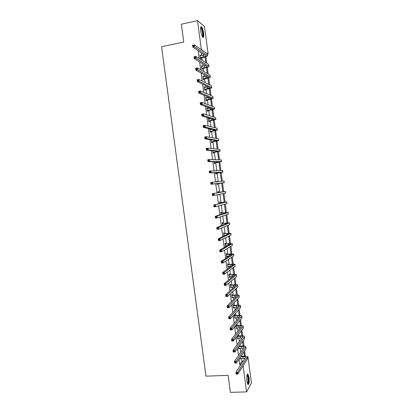 <?xml version="1.0" encoding="UTF-8"?>
<svg xmlns="http://www.w3.org/2000/svg" width="413" height="413" viewBox="0 0 413 413"><rect width="100%" height="100%" fill="white"/><g stroke="black" fill="none" stroke-linecap="round" stroke-linejoin="round"><path stroke-width="0.62" d="M246.938 381.168C246.556 376.253 246.922 373.941 248.043 374.235L249.008 377.544C249.395 382.428 249.024 384.74 247.898 384.472L246.938 381.168M200.744 30.898C200.408 27.64 200.692 26.293 201.596 26.866C202.499 27.996 203.186 30.108 203.661 33.21C204.001 36.458 203.712 37.8 202.804 37.232C201.911 36.122 201.224 34.011 200.744 30.898M247.031 356.734L247.96 356.693L251.424 382.99L246.556 391.911L230.413 392.35L228.146 375.365L205.984 376.166L161.576 46.736L183.759 42.064L181.379 24.207L197.543 20.65L204.518 26.484L208.142 54.051L205.338 52.405M207.383 54.201L208.142 54.051M239.194 348.231L238.879 349.068L238.6 346.977M236.221 325.728L236.122 324.995L235.756 325.434L236.19 328.702L236.504 327.86M233.531 305.352L233.433 304.618L233.056 305L233.49 308.279L233.804 307.432M230.831 284.918L230.733 284.18L230.346 284.511L230.779 287.799L231.099 286.942M228.121 264.423L228.022 263.685L227.63 263.953L228.069 267.252L228.456 266.974L228.384 266.39M225.405 243.866L225.307 243.128L224.904 243.34L225.343 246.649L225.746 246.427L225.658 245.781M222.684 223.252L222.581 222.509L222.173 222.669L222.514 225.25L222.839 225.121M219.948 202.571L219.85 201.828L219.432 201.931L219.649 203.557M216.686 181.147L217.109 181.09L216.686 181.131L216.768 181.751M217.109 181.09L217.192 181.705M217.45 183.666L217.553 184.415L217.124 184.472L217.006 183.542M214.703 162.872L214.801 163.625L214.373 163.62L214.12 161.72M211.952 142.02L212.05 142.769L211.606 142.707L211.229 139.831M208.415 118.567L208.844 118.495L208.389 118.366L208.833 121.732L209.283 121.856L209.184 121.102M208.844 118.495L208.926 119.135M205.643 97.582L206.066 97.509L205.607 97.318L206.056 100.695L206.515 100.875L206.412 100.122M206.066 97.509L206.144 98.087M202.86 76.539L203.289 76.457L202.819 76.209L203.268 79.595L203.733 79.833L203.635 79.074M203.289 76.457L203.356 76.973M200.073 55.43L200.496 55.342L200.021 55.032L200.47 58.434L200.945 58.729L200.842 57.97M200.496 55.342L200.558 55.796M238.977 359.284L239.695 364.684L241.946 361.241L241.564 358.345M241.28 356.212L241.244 355.934M240.758 352.243L240.221 348.18M239.943 346.073L239.834 345.273M239.364 341.701L238.874 337.994M238.6 335.919L238.425 334.592M237.971 331.143L237.527 327.798M237.258 325.749L237.016 323.9M236.572 320.571L236.179 317.587M235.911 315.563L235.601 313.188M235.178 309.982L234.827 307.36M234.563 305.362L234.181 302.461M233.773 299.379L233.474 297.117M233.216 295.145L232.762 291.712M232.374 288.754L232.121 286.859M231.863 284.918L231.342 280.954M230.97 278.119L230.764 276.586M230.511 274.671L229.917 270.174M229.561 267.464L229.406 266.297M229.158 264.413L228.492 259.379M228.152 256.793L228.048 255.993M227.8 254.134L227.067 248.569M226.742 246.107L226.685 245.673M226.443 243.846L225.637 237.738M225.08 233.541L224.202 226.892M223.717 223.216L222.767 216.03M222.354 212.881L221.332 205.153M220.986 202.53L219.897 194.26M219.618 192.164L218.467 183.444M218.224 181.596L217.093 173.052M216.779 170.662L215.72 162.639M215.333 159.712L214.342 152.216M213.882 148.747L212.963 141.773M212.432 137.761L211.585 131.313M211.337 129.47L211.306 129.202M210.981 126.76L210.202 120.844M209.954 118.965L209.866 118.319M209.525 115.743L208.813 110.354M208.56 108.443L208.426 107.421M208.069 104.706L207.429 99.853M207.171 97.902L206.985 96.503M206.608 93.653L206.041 89.332M205.777 87.349L205.54 85.568M205.147 82.585L204.647 78.795M204.383 76.777L204.094 74.619M203.681 71.495L203.253 68.243M202.984 66.194L202.649 63.648M202.215 60.391L201.859 57.681M201.585 55.59L201.198 52.663M198.163 50.644L199.2 58.512M199.639 61.826L200.697 69.818M201.116 72.993L202.189 81.103M202.592 84.144L203.681 92.373M204.063 95.274L205.168 103.627M205.535 106.389L206.655 114.86M207.001 117.483L208.137 126.073M208.467 128.562L209.618 137.271M209.928 139.62L211.095 148.453M211.389 150.668L212.571 159.614M212.85 161.689L214.048 170.76M214.306 172.701L215.519 181.885M215.756 183.692L216.975 192.907M217.223 194.776L218.425 203.867M218.689 205.865L219.871 214.812M220.155 216.933L221.316 225.741M221.616 227.986L222.762 236.649M223.077 239.024L224.202 247.537M224.533 250.041L225.637 258.414M225.988 261.047L227.073 269.271M227.439 272.028L228.508 280.112M228.89 282.998L229.938 290.938M230.335 293.948L231.368 301.743M231.786 304.877L232.798 312.533M233.226 315.795L234.223 323.307M234.667 326.693L235.642 334.065M236.107 337.571L237.062 344.803M237.542 348.438L238.482 355.531M201.467 65.992L201.895 65.91L201.42 65.631L201.869 69.023L202.339 69.291L202.241 68.532M201.895 65.91L201.957 66.395M204.254 87.071L204.678 86.988L204.213 86.771L204.662 90.153L205.127 90.364L205.024 89.606M204.678 86.988L204.75 87.541M207.032 108.082L207.455 108.01L207.001 107.85L207.445 111.221L207.899 111.371L207.801 110.617M207.455 108.01L207.538 108.619M209.799 129.037L210.222 128.964L209.778 128.866L210.222 132.227L210.666 132.32L210.568 131.566M210.222 128.964L210.315 129.636M213.33 152.454L213.428 153.202L212.989 153.171L212.674 150.781M215.7 170.698L215.307 170.714M216.082 173.279L216.18 174.028L215.751 174.054L215.565 172.639M218.58 192.21L218.482 191.467L218.059 191.539L218.214 192.685M218.88 194.456L218.503 194.869L218.456 194.533M221.316 212.922L221.218 212.174L220.805 212.308L221.084 214.414M224.047 233.567L223.949 232.824L223.541 233.009L223.944 236.071M224.295 235.451L224.352 235.875M226.763 254.15L226.665 253.412L226.267 253.654L226.706 256.958L227.104 256.705L227.021 256.091M229.478 274.676L229.38 273.938L228.988 274.242L229.427 277.531L229.742 276.674M232.178 295.14L232.085 294.407L231.703 294.763L232.137 298.047L232.452 297.195M234.878 315.547L234.78 314.814L234.408 315.227L234.837 318.5L235.157 317.654M237.852 338.051L237.532 338.892L237.176 336.197M240.536 358.391L240.221 359.222L240.025 357.735M246.556 391.911L243.112 365.846M239.695 364.684L240.939 364.633M201.017 49.452L201.338 49.384L197.543 20.65M247.33 357.684L247.96 356.693M205.906 56.741L206.763 63.225M207.305 67.345L208.188 74.03M208.699 77.928L209.608 84.815M210.093 88.496L211.028 95.584M211.482 99.048L212.442 106.337M212.871 109.584L213.857 117.075M214.254 120.1L215.271 127.798M215.643 130.606L216.68 138.5M217.021 141.096L218.09 149.186M218.405 151.571L219.494 159.862M219.778 162.03L220.898 170.517M221.156 172.469L222.302 181.152M222.53 182.897L223.681 191.642M223.923 193.48L225.054 202.04M225.322 204.084L226.422 212.421M226.716 214.672L227.785 222.793M228.11 225.245L229.148 233.144M229.499 235.802L230.511 243.479M230.888 246.344L231.874 253.804M232.276 256.865L233.231 264.108M233.66 267.376L234.584 274.397M235.043 277.872L235.942 284.676M236.422 288.346L237.289 294.934M237.8 298.805L238.642 305.181M239.179 309.254L239.989 315.413M240.552 319.683L241.337 325.63M241.925 330.101L242.679 335.826M243.293 340.498L244.021 346.011M244.661 350.88L245.363 356.187M204.363 51.739L201.338 49.384M244.816 358.649L244.78 358.355M244.486 356.114L243.938 351.953M243.143 345.955L242.56 341.51M241.806 335.779L241.182 331.056M240.459 325.589L239.798 320.581M239.117 315.387L238.42 310.091M237.769 305.166L237.031 299.585M236.422 294.928L235.647 289.064M235.069 284.681L234.259 278.522M233.717 274.418L232.865 267.97M232.359 264.134L231.471 257.402M231.001 253.84L230.077 246.814M229.643 243.531L228.678 236.215M228.281 233.206L227.279 225.596M226.918 222.865L225.88 214.961M225.555 212.509L224.476 204.311M224.187 202.138L223.066 193.645M222.819 191.751L221.667 183.016M221.435 181.25L220.294 172.598M220.026 170.548L218.921 162.17M218.611 159.826L217.543 151.721M217.197 149.093L216.164 141.261M215.777 138.345L214.781 130.782M214.357 127.576L213.397 120.291M212.938 116.791L212.014 109.781M211.513 105.991L210.625 99.254M210.088 95.176L209.236 88.718M208.658 84.34L207.847 78.16M207.228 73.488L206.454 67.587M205.798 62.621L205.054 56.999M204.007 51.496L204.321 51.429M241.946 361.241L243.169 361.189M218.498 194.843L218.921 194.786M225.317 246.468L225.746 246.427M226.68 256.747L227.104 256.705M228.033 267.01L228.456 266.974M229.391 277.257L229.814 277.221M230.743 287.494L231.166 287.458M232.091 297.711L232.514 297.68M233.438 307.917L233.866 307.886M234.785 318.103L235.209 318.077M236.133 328.278L236.556 328.252M237.475 338.438L237.898 338.417M238.812 348.582L239.241 348.562M240.154 358.711L240.578 358.69M200.367 57.67L203.439 56.963C204.946 56.638 205.762 56.287 205.881 55.905L192.794 47.072L192.551 45.223L194.301 44.857L207.161 53.654L207.563 55.574M200.119 55.796L204.564 54.903M193.568 45.332L192.866 45.476L192.964 46.22L193.666 46.075L193.568 45.332L194.301 44.857L194.544 46.71L207.574 55.678C207.393 56.251 206.17 56.782 203.908 57.268L200.444 58.233M193.666 46.075L194.544 46.71L192.794 47.072L192.964 46.22M200.558 57.541L201.033 57.846M192.866 45.476L192.551 45.223M201.766 68.259L204.838 67.572C206.345 67.257 207.161 66.927 207.29 66.576L194.327 58.61L194.079 56.762L195.829 56.405L208.57 64.351L208.968 66.25M201.523 66.39L205.824 65.574M195.101 56.896L194.399 57.035L194.497 57.779L195.199 57.639L195.101 56.896L195.829 56.405L196.077 58.259L208.978 66.348C208.787 66.875 207.563 67.376 205.302 67.846L201.838 68.795M195.199 57.639L196.077 58.259L194.327 58.61L194.497 57.779M201.957 68.135L202.432 68.403M194.399 57.035L194.079 56.762M203.165 78.837L208.694 77.226L195.855 70.122L195.607 68.279L197.357 67.938L209.974 75.032L210.372 76.911M202.917 76.968L207.052 76.229M196.629 68.439L195.927 68.579L196.025 69.317L196.727 69.177L196.629 68.439L197.357 67.938L197.6 69.782L210.382 76.999C210.186 77.484 208.957 77.954 206.696 78.408L203.232 79.337M196.727 69.177L197.6 69.782L195.855 70.122L196.025 69.317M203.356 78.713L203.826 78.95M195.927 68.579L195.607 68.279M200.672 27.563L200.795 27.506C201.962 27.103 203.79 35.224 202.85 36.597L202.484 36.814M202.303 36.504L202.447 36.339C203.191 35.26 202.019 29.018 200.888 28.079L200.625 27.924M203.02 37.247C203.939 35.905 202.484 28.177 201.085 27.01L200.904 26.866M247.124 374.787L247.263 374.767C248.275 375.892 248.657 378.406 248.409 382.314C248.234 383.501 247.965 384.054 247.599 383.956M247.464 383.615L248.022 382.108C248.259 379.082 247.991 376.806 247.206 375.278L247.031 375.133M247.965 384.544L248.549 382.748C248.843 379 248.502 376.176 247.532 374.286L247.428 374.178M204.559 89.394L210.093 87.861L197.378 81.624L197.135 79.781L198.88 79.451L211.379 85.703L211.771 87.556M204.316 87.53L208.24 86.869M198.157 79.967L197.455 80.101L197.553 80.834L198.255 80.705L198.157 79.967L198.88 79.451L199.128 81.294L211.781 87.639C211.58 88.077 210.346 88.516 208.085 88.955L204.621 89.864M198.255 80.705L199.128 81.294L197.378 81.624L197.553 80.834M204.75 89.27L205.215 89.482M197.455 80.101L197.135 79.781M205.953 99.936L211.492 98.485L198.901 93.101L198.653 91.263L200.403 90.943L212.783 96.353L213.17 98.186M205.71 98.077L209.36 97.504M199.68 91.474L198.983 91.603L199.081 92.336L199.778 92.207L199.68 91.474L200.403 90.943L200.651 92.78L213.18 98.258C212.974 98.65 211.735 99.063 209.474 99.487L206.015 100.374M199.778 92.207L200.651 92.78L198.901 93.101L199.081 92.336M206.144 99.817L206.603 99.998M198.983 91.603L198.653 91.263M207.347 110.462L212.891 109.089L200.419 104.561L200.176 102.723L201.926 102.414L214.182 106.988L214.569 108.8M207.099 108.609L210.393 108.123M201.203 102.961L200.506 103.085L200.599 103.823L201.301 103.694L201.203 102.961L201.926 102.414L202.169 104.252L214.574 108.862C214.362 109.213 213.123 109.59 210.862 110.003L207.398 110.87M201.301 103.694L202.169 104.252L200.419 104.561L200.599 103.823M207.538 110.343L207.992 110.498M200.506 103.085L200.176 102.723M208.735 120.978L214.285 119.677L201.936 116.001L201.694 114.169L203.444 113.869L215.576 117.602L215.963 119.398M208.488 119.12L211.296 118.737M202.726 114.432L202.024 114.551L202.122 115.284L202.824 115.165L202.726 114.432L203.444 113.869L203.686 115.702L215.968 119.45L208.787 121.35M202.824 115.165L203.686 115.702L201.936 116.001L202.122 115.284M208.926 120.859L209.376 120.983M202.024 114.551L201.694 114.169M210.124 131.473L215.679 130.25L203.449 127.426L203.206 125.598L204.956 125.304L216.975 128.206L217.357 129.976M209.876 129.62L212.003 129.362M204.244 125.882L203.542 125.996L203.64 126.729L204.337 126.615L204.244 125.882L204.956 125.304L205.199 127.137L217.362 130.023L210.165 131.814M204.337 126.615L205.199 127.137L203.449 127.426L203.64 126.729M210.315 131.355L210.759 131.448M203.542 125.996L203.206 125.598M211.508 141.953L217.068 140.807L204.962 138.83L204.719 137.002L206.469 136.724L218.369 138.794L218.745 140.544M211.265 140.105L212.39 140.012M205.757 137.312L205.054 137.426L205.153 138.154L205.855 138.045L205.757 137.312L206.469 136.724L206.712 138.551L218.751 140.58L211.549 142.263M211.26 140.064L211.575 140.141M205.855 138.045L206.712 138.551L204.962 138.83L205.153 138.154M211.699 141.835L212.137 141.902M205.054 137.426L204.719 137.002M212.891 152.418L218.456 151.344L206.474 150.218L206.232 148.391L207.982 148.122L219.757 149.361L220.134 151.096M207.269 148.726L206.567 148.835L206.665 149.563L207.367 149.46L207.269 148.726L207.982 148.122L208.219 149.95L220.139 151.122L212.927 152.696M207.367 149.46L208.219 149.95L206.474 150.218L206.665 149.563M213.082 152.304L213.521 152.34M206.567 148.835L206.232 148.391M214.27 162.867L219.845 161.87L207.982 161.581L207.739 159.764L209.489 159.506L221.301 159.96L221.523 161.628L214.306 163.114M208.782 160.12L208.08 160.223L208.178 160.951L208.875 160.853L208.782 160.12L209.489 159.506L209.727 161.328L221.523 161.648M208.875 160.853L209.727 161.328L207.982 161.581L208.178 160.951M214.461 162.753L214.894 162.758M208.08 160.223L207.739 159.764M215.648 173.3L221.229 172.381L209.484 172.933L209.241 171.116L222.684 170.471L222.906 172.149L215.679 173.517M210.289 171.498L209.587 171.596L209.685 172.324L210.382 172.226L210.289 171.498L210.991 170.868L211.234 172.686L222.906 172.154M210.382 172.226L211.234 172.686L209.484 172.933L209.685 172.324M215.839 173.186L216.273 173.166M209.587 171.596L209.241 171.116M217.026 183.718L222.612 182.876L210.986 184.265L210.744 182.448L224.068 180.971L224.29 182.649L217.052 183.904M211.792 182.856L211.089 182.949L211.188 183.677L211.89 183.584L211.792 182.856L212.494 182.21L212.736 184.028L224.29 182.649M211.89 183.584L212.736 184.028L210.986 184.265L211.188 183.677M217.217 183.609L217.641 183.558M211.089 182.949L210.744 182.448M218.374 192.344L223.67 191.699L212.246 193.764L225.302 191.487L218.157 192.288M218.131 192.091L218.792 192.272M213.294 194.198L213.996 193.537L214.233 195.349L212.489 195.576L212.246 193.764L212.69 195.013L213.392 194.921L213.294 194.198L212.597 194.286M213.392 194.921L214.233 195.349L225.668 193.129L225.446 191.456M212.489 195.576L212.69 195.013M219.747 202.737L225.054 202.179L213.743 205.06L226.685 201.978L219.53 202.68M219.504 202.447L220.165 202.633M214.796 205.519L215.493 204.848L215.731 206.655L213.986 206.872L213.743 205.06L214.192 206.33L214.889 206.242L214.796 205.519L214.094 205.602M214.889 206.242L215.731 206.655L226.907 203.661L226.825 201.931M213.986 206.872L214.192 206.33M221.115 213.113L226.432 212.649L215.24 216.34L216.99 216.133L228.064 212.452L220.903 213.051M220.867 212.793L221.528 212.979M216.293 216.82L216.99 216.133L217.228 217.94L215.478 218.147L215.24 216.34L215.689 217.625L216.391 217.543L216.293 216.82L215.591 216.902M216.391 217.543L217.228 217.94L228.286 214.13L228.203 212.385M215.478 218.147L215.689 217.625M222.488 223.474L227.811 223.097L216.732 227.599L218.482 227.408L229.442 222.917L222.271 223.412M222.235 223.123L222.896 223.314M217.79 228.105L218.482 227.408L218.72 229.21L216.97 229.406L216.732 227.599L217.186 228.905L217.883 228.828L217.79 228.105L217.088 228.183M217.883 228.828L218.72 229.21L229.659 224.589L229.576 222.829M216.97 229.406L217.186 228.905M223.882 235.58L225.498 235.322M223.851 233.82L229.184 233.536L218.224 238.843L219.974 238.657L230.815 233.36L223.639 233.758M223.598 233.438L224.259 233.629M219.282 239.37L219.974 238.657L220.212 240.459L218.462 240.645L218.224 238.843L218.678 240.165L219.375 240.092L219.282 239.37L218.58 239.447M219.375 240.092L220.212 240.459L231.037 235.033L230.95 233.257M218.462 240.645L218.678 240.165M225.245 245.905L227.692 245.57M225.219 244.15L230.557 243.954L219.711 250.071L221.461 249.896L232.189 243.789L228.487 243.634L225.002 244.083M224.956 243.737L225.617 243.928M220.774 250.619L221.461 249.896L221.698 251.693L219.948 251.868L219.711 250.071L220.165 251.409L220.867 251.341L220.774 250.619L220.072 250.691M220.867 251.341L221.698 251.693L232.411 245.456L232.323 243.67M219.948 251.868L220.165 251.409M226.608 256.215L229.633 255.838M226.582 254.465L231.925 254.362L221.198 261.274L222.948 261.109L233.562 254.201L229.845 253.933L226.365 254.398M226.319 254.016L226.98 254.217M222.261 261.852L222.948 261.109L223.185 262.905L221.435 263.071L221.198 261.274L221.657 262.637L222.354 262.57L222.261 261.852L221.559 261.914M222.354 262.57L223.185 262.905L233.779 255.869L233.691 254.062M221.435 263.071L221.657 262.637M227.971 266.514L231.414 266.117M227.94 264.764L230.821 264.496L233.299 264.748L222.679 272.466L224.429 272.312L235.049 264.377C234.749 264.083 233.469 264.031 231.203 264.222L227.728 264.697M227.677 264.284L228.332 264.485M223.748 273.06L224.429 272.312L224.667 274.103L222.917 274.258L222.679 272.466L223.144 273.84L223.841 273.783L223.748 273.06L223.046 273.122M223.841 273.783L224.667 274.103L235.147 266.266L235.054 264.444M222.917 274.258L223.144 273.84M229.329 276.793L233.092 276.4M229.303 275.048L232.178 274.795L234.661 275.125L224.161 283.633L225.911 283.488L236.412 274.733C236.107 274.397 234.827 274.315 232.56 274.49L229.086 274.981M229.029 274.537L229.69 274.743M225.23 284.258L225.911 283.488L226.148 285.28L224.398 285.424L224.161 283.633L224.626 285.032L225.322 284.975L225.23 284.258L224.527 284.314M225.322 284.975L226.148 285.28L236.515 276.643L236.422 274.81M224.398 285.424L224.626 285.032M230.681 287.061L234.692 286.679M230.655 285.316L233.536 285.078L236.029 285.481L225.643 294.789L227.387 294.655L237.769 285.078C237.465 284.696 236.179 284.588 233.913 284.748L230.444 285.249M230.382 284.779L231.043 284.985M226.711 295.434L227.387 294.655L227.625 296.441L225.88 296.575L225.643 294.789L226.107 296.204L226.804 296.147L226.711 295.434L226.009 295.486M226.804 296.147L227.625 296.441L237.878 287.009L237.78 285.156M225.88 296.575L226.107 296.204M232.039 297.308L236.241 296.952M232.013 295.569L234.889 295.347C236.401 295.249 237.258 295.341 237.465 295.625L227.119 305.925L228.864 305.796L239.132 295.403C238.817 294.98 237.527 294.841 235.26 294.99L231.801 295.501M231.734 295.001L232.395 295.207M228.188 306.591L228.864 305.796L229.101 307.582L227.351 307.706L227.119 305.925L227.584 307.355L228.286 307.308L228.188 306.591L227.491 306.642M228.286 307.308L229.101 307.582L239.241 297.355L239.142 295.491M227.351 307.706L227.584 307.355M233.391 307.546L237.754 307.22M233.366 305.806L236.241 305.599C237.754 305.512 238.611 305.625 238.822 305.935L228.59 317.039L230.34 316.926L240.49 305.713C240.17 305.248 238.879 305.083 236.613 305.217L233.154 305.739M233.082 305.207L233.743 305.419M229.664 317.731L230.34 316.926L230.578 318.707L228.828 318.821L228.59 317.039L229.06 318.49L229.762 318.444L229.664 317.731L228.967 317.778M229.762 318.444L230.578 318.707L240.598 307.69L240.5 305.811M228.828 318.821L229.06 318.49M234.744 317.762L239.235 317.478M234.718 316.033L237.594 315.842C239.101 315.764 239.963 315.893 240.18 316.229L230.062 328.139L231.812 328.036L241.842 316.007C241.517 315.501 240.227 315.305 237.96 315.424L234.501 315.96M234.429 315.403L235.09 315.615M231.141 328.856L231.812 328.036L232.044 329.811L230.299 329.915L230.062 328.139L230.537 329.61L231.234 329.569L231.141 328.856L230.439 328.898M231.234 329.569L232.044 329.811L241.961 318.01L241.858 316.115M230.299 329.915L230.537 329.61M236.091 327.968L240.696 327.726M236.066 326.239L238.941 326.063C240.454 325.996 241.316 326.141 241.533 326.507L231.533 339.223L233.278 339.125L243.195 326.285C242.87 325.738 241.569 325.516 239.303 325.62L236.432 325.795L235.854 326.167M235.777 325.578L236.432 325.795M232.612 339.961L233.278 339.125L233.515 340.901L231.765 340.993L231.533 339.223L232.008 340.71L232.705 340.668L232.612 339.961L231.91 339.997M232.705 340.668L233.515 340.901L243.314 328.309L243.211 326.399M231.765 340.993L232.008 340.71M237.439 338.159L242.137 337.963M237.413 336.435L240.289 336.275C241.801 336.213 242.663 336.378 242.885 336.771L232.999 350.286L234.749 350.198L244.548 336.554C244.212 335.96 242.911 335.712 240.645 335.8L237.774 335.96L237.201 336.363M237.444 335.852L237.774 335.96M234.083 351.045L234.749 350.198L234.982 351.974L233.237 352.057L232.999 350.286L233.474 351.788L234.176 351.757L234.083 351.045L233.381 351.081M234.176 351.757L234.982 351.974L244.672 338.598L244.563 336.672M233.237 352.057L233.474 351.788M238.781 348.335L243.567 348.185M238.869 346.605L241.631 346.466C243.143 346.414 244.011 346.6 244.238 347.023L234.465 361.334L236.21 361.256L245.895 346.801C245.559 346.171 244.253 345.893 241.987 345.97L239.23 346.109M235.549 362.113L236.21 361.256L236.448 363.027L234.698 363.099L234.465 361.334L234.94 362.857L235.642 362.826L235.549 362.113L234.847 362.144M235.642 362.826L236.448 363.027L246.019 348.871L245.911 346.93M240.123 358.494L244.981 358.396M240.691 356.749L242.978 356.646C244.486 356.605 245.358 356.806 245.585 357.255L235.926 372.361L237.676 372.294L247.242 357.033C246.897 356.362 245.59 356.058 243.324 356.12L241.047 356.223M237.01 373.166L237.676 372.294L237.909 374.064L236.159 374.126L235.926 372.361L236.406 373.899L237.108 373.873L237.01 373.166L236.313 373.192M237.108 373.873L237.909 374.064L247.372 359.129L247.263 357.173M203.217 55.265L203.439 56.963M207.161 53.654L207.388 55.368M204.616 65.873L204.838 67.572M208.57 64.351L208.792 66.065M206.01 76.467L206.237 78.165M209.974 75.032L210.202 76.746M207.409 87.045L207.631 88.743M211.379 85.703L211.606 87.406M208.802 97.613L209.024 99.301M212.783 96.353L213.005 98.057M210.191 108.16L210.413 109.848M214.182 106.988L214.404 108.686M211.601 118.825L211.807 120.374M215.576 117.602L215.803 119.305M213.02 129.594L213.191 130.89M216.975 128.206L217.197 129.904M214.44 140.343L214.574 141.385M218.369 138.794L218.591 140.487M215.854 151.075L215.958 151.87M219.757 149.361L219.979 151.055M217.269 161.793L217.341 162.335M221.146 159.919L221.373 161.607M218.678 172.489L218.72 172.784M222.535 170.455L222.757 172.144M223.918 180.982L224.14 182.665M225.302 191.487L225.524 193.17M222.622 202.38L222.679 202.788M226.685 201.978L226.907 203.661M223.996 212.772L224.078 213.423M228.064 212.452L228.286 214.13M225.364 223.144L225.483 224.047M229.442 222.917L229.659 224.589M226.732 233.505L226.882 234.651M230.815 233.36L231.037 235.033M228.095 243.851L228.281 245.239M232.189 243.789L232.411 245.456M229.458 254.181L229.674 255.812M233.562 254.201L233.779 255.869M230.821 264.496L231.037 266.148M234.93 264.599L235.147 266.266M232.178 274.795L232.395 276.447M236.293 274.981L236.515 276.643M233.536 285.078L233.753 286.725M237.661 285.347L237.878 287.009M234.889 295.347L235.105 296.993M239.024 295.698L239.241 297.355M236.241 305.599L236.458 307.246M240.381 306.033L240.598 307.69M237.594 315.842L237.811 317.478M241.739 316.358L241.961 318.01M238.941 326.063L239.158 327.7M243.097 326.662L243.314 328.309M240.289 336.275L240.505 337.906M244.455 336.951L244.672 338.598M241.631 346.466L241.848 348.097M245.807 347.225L246.019 348.871M242.978 356.646L243.19 358.272M247.155 357.488L247.372 359.129M201.596 26.866L201.059 26.984M200.641 27.764L200.795 27.506M200.604 28.141L200.888 28.079"/></g></svg>

